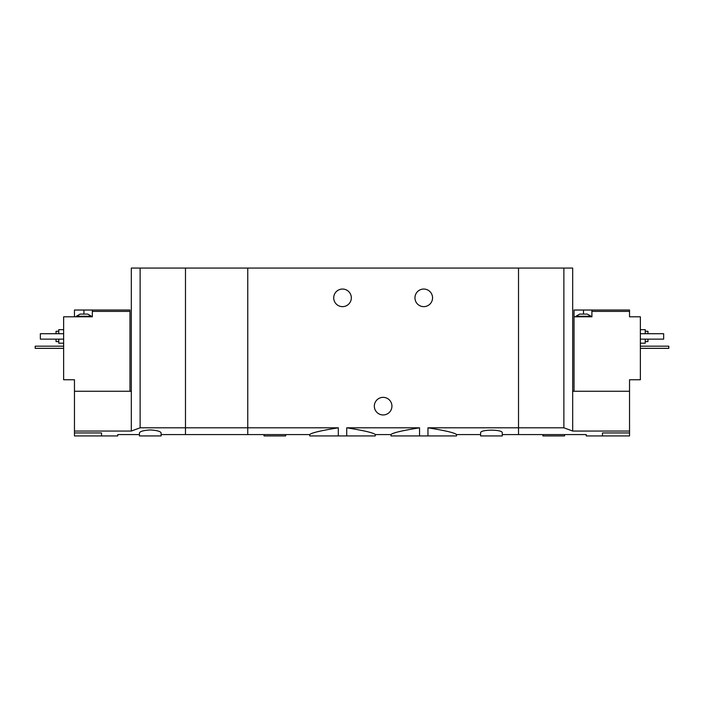 <?xml version="1.0" encoding="UTF-8"?>
<svg xmlns="http://www.w3.org/2000/svg" width="704" height="704" viewBox="0 0 704 704"><rect width="100%" height="100%" fill="white"/><g stroke="black" fill="none" stroke-linecap="round" stroke-linejoin="round"><path stroke-width="1.06" d="M161.11 434.588L247.755 434.588L247.755 427.803L247.755 434.588L309.76 434.588L309.76 435.934L346.729 435.934L346.729 427.803C364.338 430.637 373.85 432.898 375.285 434.588C373.859 432.898 364.338 430.637 346.729 427.803L419.549 427.803C401.931 430.637 392.418 432.898 390.993 434.588C392.383 432.907 401.905 430.646 419.549 427.803L419.549 435.934L427.962 435.934L427.962 427.803C445.57 430.637 455.092 432.898 456.518 434.588C455.127 432.907 445.606 430.646 427.962 427.803L518.522 427.803L518.522 268.066L185.478 268.066L185.478 434.588L185.478 427.803L140.122 427.803L131.322 431.05L74.466 431.05L74.466 435.934L117.788 435.934L117.788 434.588L139.445 434.588M346.729 435.934L375.285 435.934L375.285 434.588L390.993 434.588L390.993 435.934L419.549 435.934M338.316 435.934L338.316 427.803C320.681 430.646 311.159 432.907 309.76 434.588C311.203 432.89 320.716 430.637 338.316 427.803L247.755 427.803L247.755 268.066L247.755 427.803L185.478 427.803L185.478 268.066L131.322 268.066L131.322 431.05M427.962 435.934L456.518 435.934L456.518 434.588L480.612 434.588M432.555 297.845A8.8 8.8 0 0 1 419.355 305.466A8.8 8.8 0 0 1 419.355 290.224A8.8 8.8 0 0 1 432.555 297.845M351.322 297.845A8.8 8.8 0 0 1 338.122 305.466A8.8 8.8 0 0 1 338.122 290.224A8.8 8.8 0 0 1 351.322 297.845M502.278 434.588L518.522 434.588L518.522 427.803L563.878 427.803L563.878 268.066L518.522 268.066L518.522 434.588L586.212 434.588L586.212 435.934L629.534 435.934L629.534 431.05L572.678 431.05L563.878 427.803M502.278 432.942C503.096 429.246 479.802 429.246 480.612 432.942L480.612 435.934L502.278 435.934L502.278 432.942M362.762 427.803L403.515 427.803M391.934 406.155A8.8 8.8 0 0 1 378.734 413.776A8.8 8.8 0 0 1 378.734 398.534A8.8 8.8 0 0 1 391.934 406.155M264 434.588L264 435.934L285.666 435.934L285.666 434.588M579.718 314.09L587.294 314.09L591.087 316.254L575.925 316.254L579.718 314.09M591.906 310.033L574.033 310.033L574.033 316.8L591.906 316.8L591.906 311.388L629.534 311.388L629.534 310.033L591.906 310.033L591.906 311.388M574.033 391.266L574.033 316.8M572.678 431.05L572.678 391.266L629.534 391.266L629.534 379.755L640.367 379.755L640.367 316.8L629.534 316.8L629.534 311.388M602.466 435.934L602.466 432.942C581.495 434.729 581.495 434.729 602.466 432.942L629.534 432.942M629.534 391.266L629.534 431.05M572.678 391.266L572.678 268.066L563.878 268.066M645.242 341.572L647.953 341.572L647.953 339.134M647.953 333.722L647.953 331.285L645.242 331.285M640.367 343.2L645.242 343.2L645.242 339.134M645.242 333.722L645.242 329.666L640.367 329.666M640.367 333.722L663.652 333.722L663.652 339.134L640.367 339.134M542.89 434.588L542.89 435.934L564.555 435.934L564.555 434.588M640.367 346.174L668.8 346.174L668.8 348.348L640.367 348.348M82.042 314.09L87.727 314.09L91.52 316.254L76.358 316.254L80.15 314.09L82.042 314.09M129.967 391.266L129.967 310.033L92.33 310.033L92.33 316.8L63.633 316.8L63.633 379.755L74.466 379.755L74.466 431.05M129.967 311.388L92.33 311.388M92.33 310.033L74.466 310.033L74.466 316.8M150.278 429.942C143.634 430.355 140.026 431.358 139.445 432.942L139.445 435.934L161.11 435.934L161.11 432.942C160.53 431.358 156.922 430.355 150.278 429.942M101.534 435.934L101.534 432.942C122.505 434.729 122.505 434.729 101.534 432.942L74.466 432.942M74.466 391.266L131.322 391.266M140.122 427.803L140.122 268.066M56.047 339.134L56.047 341.572L58.758 341.572M58.758 331.285L56.047 331.285L56.047 333.722M58.758 339.134L58.758 343.2L63.633 343.2M63.633 329.666L58.758 329.666L58.758 333.722M63.633 333.722L40.348 333.722L40.348 339.134L63.633 339.134M63.633 346.174L35.2 346.174L35.2 348.348L63.633 348.348M583.51 310.033L583.51 314.09M83.934 310.033L83.934 314.09M591.087 316.8L591.087 316.254M575.925 316.8L575.925 316.254M91.52 316.8L91.52 316.254M76.358 316.8L76.358 316.254"/></g></svg>
